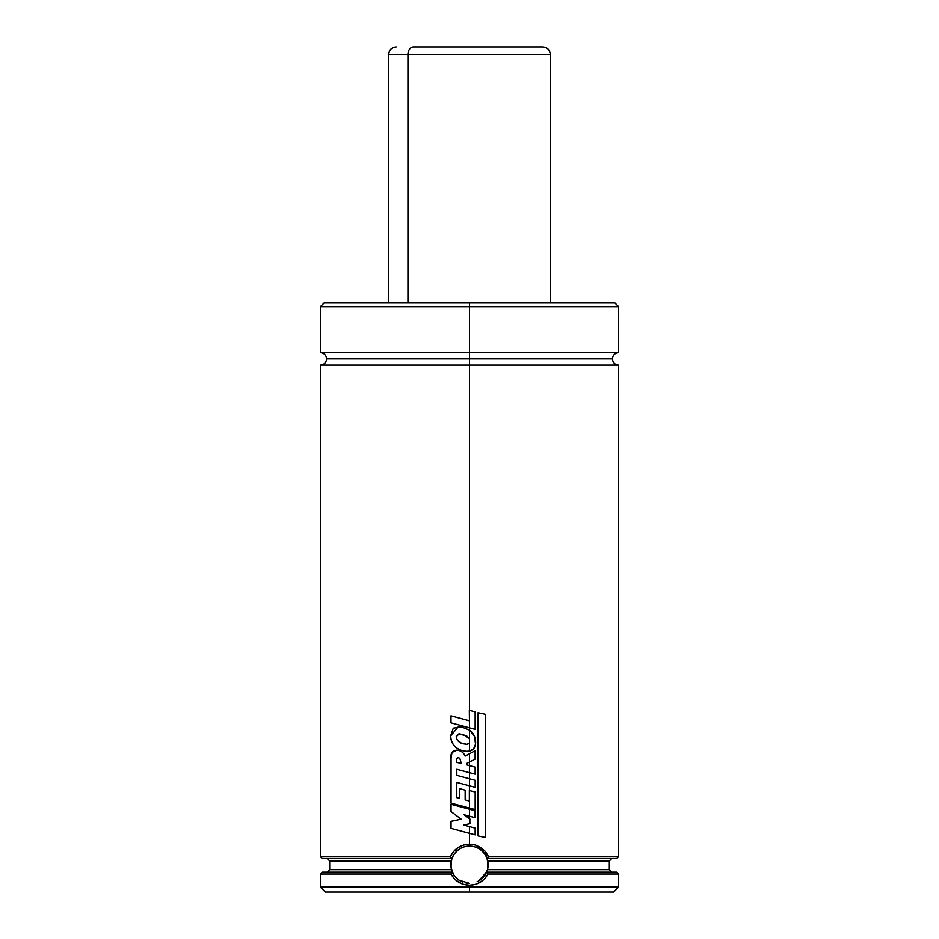 <?xml version="1.0" encoding="UTF-8"?>
<svg xmlns="http://www.w3.org/2000/svg" width="939" height="939" viewBox="0 0 939 939"><rect width="100%" height="100%" fill="white"/><g stroke="black" fill="none" stroke-linecap="round" stroke-linejoin="round"><path stroke-width="1.41" d="M618.637 352.677C614.857 353.052 612.791 355.118 612.416 358.886C612.791 362.665 614.857 364.731 618.637 365.107L469.5 365.107L469.5 710.354L469.5 365.107L320.363 365.107L618.637 365.107L469.5 365.107L469.5 358.886L326.584 358.886L469.5 358.886L469.5 365.107L320.363 365.107C324.143 364.731 326.209 362.665 326.584 358.886C326.209 355.118 324.143 353.052 320.363 352.677L469.5 352.677L469.5 306.689L320.363 306.689L469.5 306.689L469.5 302.968L324.096 302.968L614.904 302.968L469.5 302.968L469.5 306.689L320.363 306.689L324.096 302.968L614.904 302.968L618.637 306.689L469.5 306.689L469.5 352.677L618.637 352.677L320.363 352.677L469.5 352.677L469.5 358.886L612.416 358.886L469.5 358.886L469.5 352.677L618.637 352.677L618.637 306.689M480.287 849.502C484.641 853.457 486.895 856.45 487.071 858.492L488.127 865.359L487.47 869.678L483.749 876.733M483.55 876.956L482.282 878.282M482.188 878.364L480.991 879.385M452.281 857.577L451.929 858.492C455.392 850.558 461.249 846.415 469.5 846.062L472.61 846.332M466.002 883.024A18.639 18.639 0 0 0 469.5 883.353L459.277 880.289L455.262 876.744M477.118 881.721A18.639 18.639 0 0 0 487.177 870.617L487.47 869.678A18.639 18.639 0 0 0 487.764 860.981L487.47 869.678L609.317 869.678L611.805 872.167M487.47 869.678L609.317 869.678L609.317 860.981L487.764 860.981L487.576 860.147A18.639 18.639 0 0 0 487.576 860.136L487.376 859.408A18.639 18.639 0 0 0 487.071 858.492L616.77 858.492L618.637 856.626L488.585 856.626L487.071 858.492L616.688 858.492M469.5 358.886L612.416 358.886L469.5 358.886M613.66 892.05L618.637 887.073L618.637 874.033L616.77 872.167L486.813 872.167L487.998 874.033L618.637 874.033L487.998 874.033L484.735 878.658L480.334 882.202L475.122 884.468L469.5 885.219L469.5 887.073L320.363 887.073L469.5 887.073L469.5 885.219L463.878 884.468L458.678 882.214L454.265 878.669L451.002 874.033L320.363 874.033L451.002 874.033L452.187 872.167L322.23 872.167L320.363 874.033L320.363 887.073L325.34 892.05L469.5 892.05L469.5 887.073L618.637 887.073L469.5 887.073L469.5 892.05L613.66 892.05L325.34 892.05M322.312 858.492L451.682 858.492L450.415 856.626L320.363 856.626L450.415 856.626L453.584 851.544L458.091 847.577L463.549 845.077L469.5 844.208L469.5 833.339L469.5 844.208L475.451 845.077L480.921 847.588L485.416 851.544L488.585 856.626L618.637 856.626L618.637 365.107M469.5 826.613L469.5 833.339L475.146 834.853L475.146 828.139L463.549 824.994L469.993 823.714L469.5 816.202L469.5 823.82L469.993 819.148L464.101 814.747L475.099 817.705L475.099 810.733L469.5 809.23L469.5 785.826L469.5 816.202L475.099 817.705L475.099 810.733L451.049 804.312L451.049 811.566L451.049 804.312L469.5 809.23L469.5 816.202L464.101 814.747L469.5 818.773L469.5 823.82L463.549 824.994L475.146 828.139L475.146 834.853L469.5 833.339L469.5 826.613M466.836 763.395L469.5 762.022L469.5 753.759L465.134 756.106C463.502 752.421 460.697 750.461 456.741 750.214L456.741 750.214C452.422 750.507 450.532 753.031 451.072 757.796L451.049 803.15L475.169 809.571L475.169 792.035L469.5 790.568L469.5 808.068L475.169 809.571L475.169 792.035L469.347 790.521L469.347 801.037L465.157 799.875L465.157 790.169L459.441 788.572L459.441 798.361L456.788 797.645L456.788 782.422L475.169 787.351L475.169 780.309L469.5 778.783L469.5 772.668L469.5 785.826L475.169 787.351L475.169 780.309L456.788 775.368L456.788 769.287L475.146 774.17L475.146 767.151L469.5 765.625L469.5 762.022L469.5 772.668L475.146 774.17L475.146 767.151L466.847 764.909L466.824 763.395L475.122 759.135L475.122 750.742L469.5 753.759L469.5 762.022L475.122 759.135L475.122 750.742L465.134 756.106C463.502 752.421 460.697 750.461 456.741 750.214L456.237 750.202M469.5 743.383L469.5 751.141L473.714 748.665L475.533 744.134L474.465 736.246L469.5 730.061L469.5 727.819L469.5 743.383L469.5 738.606L463.455 734.65L459.194 733.84L456.143 736.775C456.976 740.695 459.464 743.042 463.596 743.841L466.859 744.334L469.5 743.383L466.66 744.322L461.014 742.949L456.894 739.416L456.143 736.775L458.936 733.84L466.847 736.094L469.5 738.606L469.5 730.061L461.671 726.962L458.373 726.622L450.579 736.047C450.99 742.949 454.406 747.667 460.814 750.202L466.765 751.47L469.5 751.141C473.08 750.167 475.099 747.82 475.533 744.134C476.085 738.265 474.078 733.582 469.5 730.061L461.671 726.962L453.314 728.124L450.579 736.047L451.354 740.648L453.42 744.803L456.753 748.007L460.814 750.202L465.087 751.364L469.5 751.141L469.5 743.383M616.677 872.167L486.59 872.167L487.177 870.629M453.502 874.279L451.072 867.519A18.639 18.639 0 0 0 451.53 869.678L329.683 869.678L451.53 869.678L452.41 872.167L322.323 872.167M458.725 849.502L454.629 853.469A18.639 18.639 0 0 0 451.072 867.507L451.236 860.981L329.683 860.981L327.195 858.492M451.53 869.678L450.873 865.335L451.859 858.692L451.236 860.981L329.683 860.981L329.683 869.678L327.195 872.167M611.805 858.492L609.317 860.981L487.764 860.981M320.363 365.107L320.363 856.626L322.23 858.492L451.929 858.492M469.5 306.689L618.637 306.689L469.5 306.689M464.159 846.849L466.448 846.321A18.639 18.639 0 0 0 464.253 846.814M459.57 848.938A18.639 18.639 0 0 0 456.53 851.321M451.823 870.617A18.639 18.639 0 0 0 462.857 882.132M469.5 883.353L459.288 880.301C458.549 880.395 452.434 874.056 452.41 872.167L452.34 871.979M451.166 868.082L451.295 868.704M455.497 877.014L457.868 879.28M460.603 881.087L462.293 881.897M484.113 876.287L486.754 871.756M478.632 880.958L486.66 871.979M487.705 868.704L487.834 868.082M488.139 864.936L488.139 864.338M486.883 857.964L486.472 857.014M481.179 850.171L480.404 849.584M452.187 872.167L451.002 874.033C455.039 881.193 461.213 884.914 469.5 885.219C477.81 884.902 483.972 881.181 487.998 874.033L486.813 872.167M487.318 858.492L488.585 856.626L476.038 845.253M474.5 844.807L469.5 844.208C460.626 844.595 454.265 848.739 450.415 856.626L451.682 858.492M469.5 846.062C477.904 846.509 483.761 850.652 487.071 858.492M451.049 811.566L461.19 819.195L451.049 821.332L451.049 828.386L451.049 821.332L461.19 819.195L451.049 811.566M451.049 828.386L469.5 833.339L451.049 828.386M456.624 762.315L461.295 763.466L459.793 758.278L457.786 757.527L456.718 758.782L456.577 762.315L456.718 758.782L457.962 757.527L459.793 758.278L461.295 763.466L456.577 762.315M456.835 797.645L459.441 798.361L459.441 788.572L465.157 790.169L465.157 799.875L469.347 801.037L469.5 790.568L469.5 808.068L451.049 803.15L451.072 757.796L452.023 752.444L456.741 750.214M456.835 775.368L456.788 769.287L469.5 772.668L469.5 765.625L466.847 764.909L466.824 763.395M456.788 797.645L456.788 782.422L469.5 785.826L469.5 778.783L456.788 775.368M475.146 729.333L475.146 711.821L469.5 710.354L469.5 727.819L475.146 729.333L475.146 711.821L469.336 710.318L469.5 727.819L475.146 729.333M451.002 722.854L469.5 727.819L451.002 722.854L451.002 715.8L451.002 722.854M469.336 720.765L451.002 715.8L469.336 720.765M485.299 837.459L478.033 835.933L485.299 837.459L485.299 714.274L478.033 712.724L478.033 835.933L478.033 712.724L485.299 714.274L485.252 837.459M525.371 46.95L413.63 46.95A7.453 5.681 90 0 0 407.949 54.403L531.051 54.403M407.949 54.403L407.949 302.968L407.949 54.403L388.723 54.403L407.949 54.403A7.453 5.681 -90 0 1 413.63 46.95L542.812 46.95C547.355 47.396 549.843 49.884 550.277 54.403L407.949 54.403M320.363 352.677L320.363 306.689M550.277 302.968L550.277 54.403M388.723 302.968L388.723 54.403C389.157 49.884 391.645 47.396 396.176 46.95"/></g></svg>

